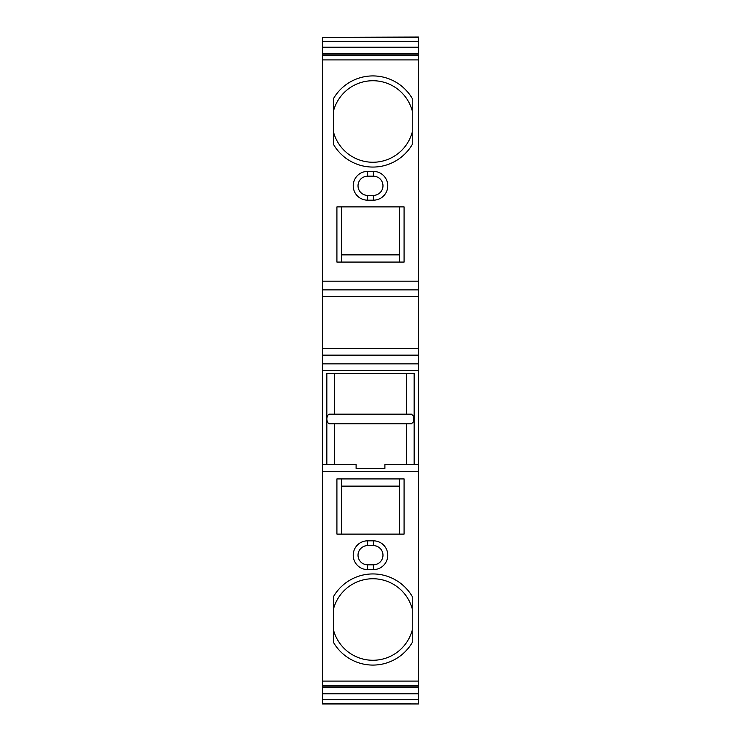 <?xml version="1.0" encoding="UTF-8"?>
<svg xmlns="http://www.w3.org/2000/svg" width="741" height="741" viewBox="0 0 741 741"><rect width="100%" height="100%" fill="white"/><g stroke="black" fill="none" stroke-linecap="round" stroke-linejoin="round"><path stroke-width="1.11" d="M334.515 423.759L334.515 464.542M334.515 373.381L406.485 373.381L406.485 414.163L411.394 414.163L329.606 414.163C327.939 414.469 327.013 416.062 326.837 418.961L326.837 373.381L334.515 373.381L334.515 414.163M418.48 37.393L322.52 37.393L418.48 37.05L418.48 296.613L322.52 296.52L322.52 703.95L418.48 703.95L322.52 703.607M322.52 37.393L322.52 296.613L418.48 296.613L418.48 348.52L322.52 348.427L418.48 348.52L418.48 703.607M333.561 132.231A40.783 40.783 0 0 0 412.237 132.231M412.237 110.752A40.783 40.783 0 0 0 333.561 110.752M333.561 630.248A40.783 40.783 0 0 0 412.237 630.248M412.237 608.769A40.783 40.783 0 0 0 333.561 608.769M411.394 414.163L413.682 416.257L413.682 421.657L411.394 423.759L329.606 423.759C327.939 423.454 327.013 421.851 326.837 418.961L326.837 464.542M406.485 464.542L406.485 423.759M406.485 373.381L414.163 373.381L414.163 464.542M404.086 206.896L404.086 262.073L336.914 262.073L336.914 206.896L404.086 206.896M367.619 200.181A14.394 14.394 0 0 1 353.225 185.787A14.394 14.394 0 0 1 367.619 171.393L373.381 171.393A14.394 14.394 0 0 1 387.775 185.787A14.394 14.394 0 0 1 373.381 200.181L367.619 200.181L367.619 195.383L373.381 195.383A9.596 9.596 0 0 0 382.977 185.787A9.596 9.596 0 0 0 373.381 176.191L367.619 176.191A9.596 9.596 0 0 0 358.023 185.787A9.596 9.596 0 0 0 367.619 195.383M412.237 98.479A45.581 45.581 0 0 0 333.561 98.479L333.561 144.504A45.581 45.581 0 0 0 412.237 144.504L412.237 99.266M414.163 373.381L326.837 373.381M418.48 464.542L384.894 464.542L384.894 468.395L356.106 468.395L356.106 464.542L322.52 464.542M356.106 468.395L384.894 468.395M367.619 569.607A14.394 14.394 0 0 1 353.225 555.213A14.394 14.394 0 0 1 367.619 540.819L373.381 540.819A14.394 14.394 0 0 1 387.775 555.213A14.394 14.394 0 0 1 373.381 569.607L367.619 569.607L367.619 564.809L373.381 564.809A9.596 9.596 0 0 0 382.977 555.213A9.596 9.596 0 0 0 373.381 545.617L367.619 545.617A9.596 9.596 0 0 0 358.023 555.213A9.596 9.596 0 0 0 367.619 564.809M404.086 478.927L404.086 534.104L336.914 534.104L336.914 478.927L404.086 478.927M412.237 642.521A45.581 45.581 0 0 1 333.561 642.521L333.561 596.496A45.581 45.581 0 0 1 412.237 596.496L412.237 642.521M341.712 478.927L341.712 534.104M341.712 206.896L341.712 262.073M341.712 486.124L399.288 486.124M399.288 534.104L399.288 478.927M341.712 254.876L399.288 254.876M399.288 262.073L399.288 206.896M333.561 144.504L333.561 143.717M418.48 281.191L322.52 281.191M418.48 59.919L322.52 59.919M418.48 681.081L322.52 681.081M418.48 471.276L322.52 471.276M418.48 289.888L322.52 289.888M418.48 355.152L322.52 355.152M418.48 363.85L322.52 363.85M418.48 370.5L322.52 370.5M418.48 685.712L322.52 685.712M418.48 686.935L322.52 686.935M418.48 687.111L322.52 687.111M418.48 693.771L322.52 693.771M418.48 699.606L322.52 699.606M418.48 41.394L322.52 41.394M418.48 47.229L322.52 47.229M418.48 53.889L322.52 53.889M418.48 54.065L322.52 54.065M418.48 55.288L322.52 55.288M373.381 564.809L373.381 569.607M373.381 545.617L373.381 540.819M367.619 540.819L367.619 545.617M373.381 195.383L373.381 200.181M373.381 176.191L373.381 171.393M367.619 171.393L367.619 176.191M418.48 687.027L322.52 687.027M418.48 53.973L322.52 53.973"/></g></svg>
